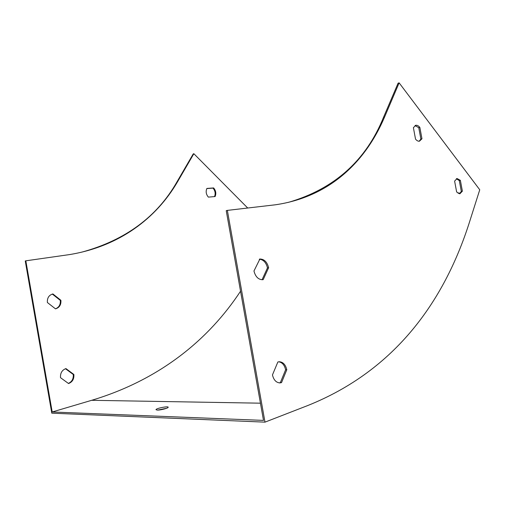 <?xml version="1.0" encoding="UTF-8"?>
<svg xmlns="http://www.w3.org/2000/svg" width="505" height="505" viewBox="0 0 505 505"><rect width="100%" height="100%" fill="white"/><g stroke="black" fill="none" stroke-linecap="round" stroke-linejoin="round"><path stroke-width="0.76" d="M458.149 193.358L460.585 192.853M399.133 82.858L384.558 117.078C365.172 162.503 329.058 197.057 275.263 204.809L227.357 210.389L264.986 422.142L307.621 405.591C395.996 370.228 444.192 300.342 468.918 223.879L479.75 189.773L399.133 82.858L398.066 83.224L383.472 117.419C365.98 160.603 334.329 188.908 288.507 202.335M157.181 410.085C160.293 410.256 168.31 408.21 168.184 407.289C168.689 405.85 155.963 408.33 155.982 409.669L157.181 410.085M264.986 422.142L51.794 413.178L25.25 260.965L25.831 260.82L52.198 411.985L91.676 400.301C160.255 379.735 209.064 339.057 240.544 291.215M52.198 411.985L263.503 420.4L226.234 210.673L227.357 210.389M415.053 125.562L418.765 127.721L420.886 139.064L419.156 141.236M456.368 178.757L459.291 180.575L461.317 191.389L459.506 193.787M259.469 259.179C263.49 259.684 266.16 262.587 267.473 267.902L262.063 279.738M278.684 361.801C282.194 362.363 284.504 365.014 285.622 369.761L280.351 382.632L279.246 382.891M157.762 410.079L166.656 408.255M81.93 252.109C125.524 240.115 157.219 216.677 177.015 181.8L193.219 153.93L193.851 153.709L177.646 181.604C156.285 218.425 119.18 246.503 69.381 254.608L25.831 260.82M247.721 208.035L193.851 153.709M419.844 127.412C418.544 125.814 417.218 125.107 415.861 125.284L413.387 127.658L415.533 139.127C416.821 140.68 418.121 141.375 419.447 141.204L421.965 138.768L419.844 127.412L418.765 127.721M456.653 192.014L459.897 193.768L462.384 191.161L460.364 180.342L457.063 178.536L454.614 181.087L456.653 192.014M268.616 267.719C267.139 261.975 264.229 259.071 259.892 259.014L253.958 270.996C255.448 276.734 258.339 279.637 262.619 279.713L263.187 279.625L268.616 267.719L267.473 267.902M286.796 369.736C285.54 364.591 283.002 361.927 279.183 361.75L277.857 361.997L272.454 374.925C273.716 380.057 276.235 382.714 280.01 382.91L281.531 382.62L286.796 369.736L285.622 369.761M52.318 294.074L60.303 300.399C60.644 304.597 59.022 307.406 55.443 308.814M65.473 368.732L73.257 374.489C73.597 378.782 71.969 381.755 68.371 383.415M206.81 188.573L212.996 188.119C215.206 190.776 215.711 193.604 214.524 196.596M52.892 293.942C48.928 295.09 47.091 297.95 47.388 302.514L55.493 308.858C59.42 307.652 61.225 304.799 60.903 300.298L52.892 293.942M68.547 383.541C72.423 382.033 74.197 379.009 73.875 374.47L65.934 368.593C62.02 370.045 60.215 373.075 60.518 377.683L68.547 383.541M206.892 188.434C205.585 191.471 206.078 194.362 208.363 197.114L215.098 196.546C216.374 193.535 215.887 190.663 213.64 187.936L206.892 188.434M213.64 187.936L212.996 188.119M73.875 374.47L73.257 374.489M60.903 300.298L60.303 300.399M280.351 382.632L281.531 382.62M262.55 279.719L263.187 279.625M461.317 191.389L462.384 191.161M459.291 180.575L460.364 180.342M420.886 139.064L421.965 138.768M259.317 259.513L260.523 259.299M91.676 400.301L260.441 403.186M384.558 117.078L383.472 117.419M177.015 181.8L177.646 181.604M279.663 382.916L280.01 382.91M259.519 259.078L259.892 259.014M456.716 178.618L457.063 178.536M415.299 125.448L415.861 125.284"/></g></svg>
